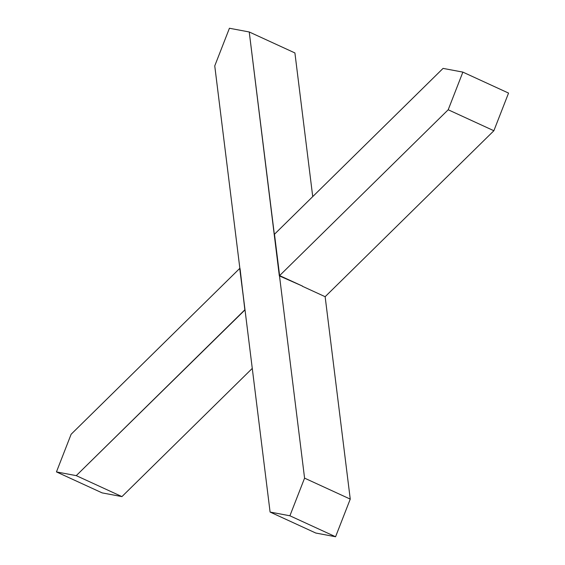 <?xml version="1.0" encoding="UTF-8"?>
<svg xmlns="http://www.w3.org/2000/svg" width="565" height="565" viewBox="0 0 565 565"><rect width="100%" height="100%" fill="white"/><g stroke="black" fill="none" stroke-linecap="round" stroke-linejoin="round"><path stroke-width="0.85" d="M279.619 275.6L302.452 286.081L279.619 275.6L448.2 109.765L462.876 72.115L443.066 68.393L274.484 234.228L279.619 275.6L448.2 109.765L493.874 130.734L325.143 296.703L350.251 499.107L335.575 536.75L315.764 533.028L270.091 512.059L289.902 515.781L304.577 478.138L249.236 31.972L229.425 28.25L214.749 65.893L270.091 512.059L315.764 533.028L335.575 536.75L289.902 515.781L335.575 536.75L350.251 499.107L304.577 478.138L350.251 499.107L325.143 296.703L302.31 286.222L325.143 296.703L493.874 130.734L448.2 109.765L462.876 72.115L508.549 93.084L493.874 130.734L508.549 93.084L462.876 72.115L443.066 68.393L274.484 234.228L279.619 275.6M229.425 28.25L214.749 65.893L244.984 309.662L270.091 512.059L289.902 515.781L304.577 478.138L279.47 275.741L302.452 286.081L279.329 275.882L249.236 31.972L294.909 52.941L312.728 196.606L294.909 52.941L249.236 31.972L229.425 28.25M240.054 268.594L239.708 268.439L71.126 434.266L56.451 471.916L102.124 492.885L56.451 471.916L76.254 475.638L121.934 496.607L102.124 492.885L121.934 496.607L76.254 475.638L245.012 309.881L239.708 268.439L71.126 434.266L56.451 471.916L76.254 475.638L244.843 309.804L240.054 268.594M252.273 368.394L121.934 496.607L252.273 368.394"/></g></svg>
